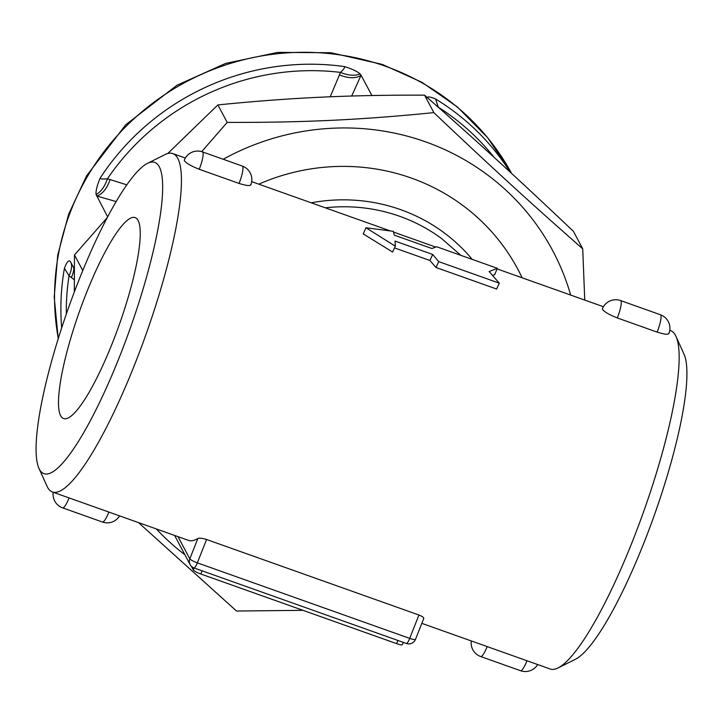 <?xml version="1.0" encoding="UTF-8"?>
<svg xmlns="http://www.w3.org/2000/svg" width="723" height="723" viewBox="0 0 723 723"><rect width="100%" height="100%" fill="white"/><g stroke="black" fill="none" stroke-linecap="round" stroke-linejoin="round"><path stroke-width="1.08" d="M112.499 342.765A106.661 20.976 109.6 0 1 63.751 418.608A106.661 20.976 109.6 0 1 79.611 311.026A106.661 20.976 109.6 0 1 135.228 217.623A106.661 20.976 109.6 0 1 112.499 342.765M159.268 166.778A165.224 32.499 109.6 0 1 118.988 358.147A165.224 32.499 109.6 0 1 38.988 468.405A165.224 32.499 109.6 0 1 68.748 307.185A165.224 32.499 109.6 0 1 147.456 163.38A165.224 32.499 109.6 0 1 159.268 166.778M38.988 468.405L47.013 486.19A179.593 35.319 -70.4 0 0 52.463 492.002A179.593 35.319 -70.4 0 0 140.443 349.598A179.593 35.319 -70.4 0 0 177.75 158.337A179.593 35.319 -70.4 0 0 172.815 153.583A179.593 35.319 -70.4 0 0 164.916 154.641L147.456 163.38M602.476 309.381L602.386 308.829A14.37 14.37 0 0 1 620.56 300.56A14.37 2.829 -70.4 0 1 617.514 317.424A14.37 2.829 -70.4 0 1 617.306 317.948C609.254 314.731 604.311 311.875 602.476 309.381M669.787 330.312L670.537 330.574A179.593 35.319 109.6 0 1 675.472 335.336A179.593 35.319 109.6 0 1 675.987 336.394A179.593 35.319 109.6 0 1 643.642 511.622A179.593 35.319 109.6 0 1 558.084 667.935A179.593 35.319 109.6 0 1 550.185 669.001L421.825 623.353M668.838 332.978C669.019 334.894 665.115 334.595 657.126 332.11L617.306 317.948M250.745 184.302C250.935 186.209 247.022 185.919 239.033 183.425L199.214 169.272C191.161 166.055 186.218 163.199 184.383 160.696L184.293 160.154A14.37 14.37 0 0 1 202.476 151.884L242.286 166.046A14.37 2.829 109.6 0 1 239.25 182.901A14.37 2.829 109.6 0 1 239.033 183.425M435.96 267.465L438.707 261.627L499.322 283.181L496.574 289.019L435.96 267.465L429.923 260.488L394.532 247.908M395.336 246.2L392.58 252.038L363.235 233.909L365.955 227.754L395.336 246.2L395.038 241.075L432.661 254.46L438.707 261.627M499.322 283.181L489.11 271.55L497.343 268.323L494.668 274.731L492.652 275.327M52.463 492.002L188.504 540.388A179.593 35.319 -70.4 0 0 197.849 538.527C199.331 537.858 202.241 538.183 206.579 539.503L418.942 615.02C422.91 616.656 424.428 617.903 423.488 618.761M497.343 268.323L436.719 246.769L431.866 248.504L394.243 235.129L393.348 231.342L365.955 227.754M429.923 260.488L432.661 254.46M191.306 566.208L193.312 569.986A7.185 1.247 21.6 0 0 200.84 574.008L396.611 643.633A7.185 1.247 21.6 0 0 402.404 644.609L403.289 642.376M522.133 277.804A204.736 197.578 152 0 0 411.405 178.084A204.736 197.578 152 0 0 258.789 184.157M570.673 295.065A244.247 235.707 152 0 0 425.73 141.907A244.247 235.707 152 0 0 223.19 159.25M156.331 528.947A244.247 235.707 152 0 0 184.88 554.749M201.681 151.631L227.185 122.404C303.579 122.594 361.419 119.864 433.863 112.625C489.435 165.386 531.107 203.506 582.729 248.839L584.744 300.072M302.982 610.329L236.529 611.034L138.491 522.593M582.729 248.839L573.429 231.351C517.849 178.599 476.186 140.479 424.555 95.147C348.17 94.948 290.33 97.686 217.885 104.916L167.718 153.547M107.194 217.659L74.478 254.939L74.324 291.975M351.703 96.032L361.075 75.192L360.09 73.945C357.379 71.469 352.191 69.019 344.519 66.588C344.925 67.6 343.579 69.535 340.497 72.399L330.221 96.792M339.439 74.903A21.554 11.902 24.1 0 0 361.075 75.192L371.893 95.526M438.319 107.248L435.499 98.943C430.266 96.783 427.474 96.394 427.139 97.786M70.565 261.925A21.554 10.176 -51.3 0 0 69.76 260.922L70.465 261.735L69.76 260.922C68.215 260.388 66.435 262.856 64.419 268.323L69.037 275.743L74.333 279.819M70.465 261.735L74.379 269.092M126.796 184.808L107.429 178.78C103.172 179.268 100.741 179.06 100.126 178.138C97.072 185.468 95.725 190.908 96.069 194.46L107.619 216.837M70.926 262.594A21.554 10.176 -51.3 0 1 69.037 275.743A240.036 231.64 -28 0 0 66.326 314.08M360.09 73.945A21.554 11.92 24.1 0 1 340.497 72.399A240.036 231.64 -28 0 0 107.429 178.78A21.554 11.469 -74 0 1 96.069 194.46M494.107 157.352A240.036 231.64 -28 0 0 438.319 107.185A21.554 10.447 1.3 0 1 438.201 107.149M433.863 112.625L424.555 95.147M227.185 122.404L217.885 104.916M82.774 270.529L74.478 254.939M558.084 667.935L575.544 659.204A165.224 32.499 -70.4 0 0 654.252 515.4A165.224 32.499 -70.4 0 0 684.012 354.18L675.987 336.394M200.84 574.008L202.097 570.827M194.107 567.989L193.312 569.986M397.867 640.442L396.611 643.633M418.942 615.02L409.697 638.373A7.185 1.41 109.6 0 1 406.407 643.479A7.185 7.185 0 0 0 415.49 639.358A7.185 1.247 -158.4 0 1 409.697 638.373L197.334 562.856A7.185 1.247 -158.4 0 1 189.815 558.834A7.185 6.932 152 0 0 190.104 564.564A7.185 7.185 0 0 0 194.044 567.962A7.185 1.41 -70.4 0 0 197.334 562.856L206.579 539.503M197.849 538.527L189.815 558.834L178.012 536.656M108.911 512.083A14.37 2.829 109.6 0 1 102.44 522.024A14.37 14.37 0 0 0 119.575 515.87M53.213 492.273A14.37 14.37 0 0 0 62.621 507.862A14.37 2.829 -70.4 0 0 69.101 497.921M199.214 169.272A14.37 2.829 -70.4 0 0 199.431 168.748A14.37 2.829 -70.4 0 0 202.476 151.884M471.306 640.949A14.37 14.37 0 0 0 480.714 656.538A14.37 2.829 -70.4 0 0 487.185 646.597M527.004 660.759A14.37 2.829 109.6 0 1 520.524 670.7L480.714 656.538M668.911 333.565A14.37 14.37 0 0 0 660.379 314.722A14.37 2.829 109.6 0 1 657.334 331.586A14.37 2.829 109.6 0 1 657.126 332.11M460.885 255.355L441.473 238.463A167.13 161.283 152 0 0 399.792 216.322A167.13 161.283 152 0 0 325.314 207.808M472.191 259.376A172.408 166.38 152 0 0 400.75 209.688A172.408 166.38 152 0 0 311.215 202.802M344.519 66.588A244.247 235.707 152 0 0 100.126 178.138M510.158 172.083A244.247 235.707 152 0 0 435.499 98.943M64.419 268.323A244.247 235.707 152 0 0 61.672 327.944M58.301 338.509A244.247 235.707 -28 0 1 86.769 177.641A244.247 235.707 -28 0 1 301.636 52.3A244.247 235.707 -28 0 1 511.613 173.43L487.636 137.686L457.388 106.968L421.898 82.277L382.34 64.419L330.845 52.716L277.786 52.39L225.675 63.407L176.981 85.233L125.748 124.754L86.516 175.924L68.604 214.351L57.723 255.156L54.216 297.063L58.22 338.78M73.854 268.116A21.554 10.149 -51.3 0 1 71.315 277.496M110.068 179.602A21.554 11.451 -74 0 1 96.511 195.951L116.123 201.554M603.425 306.715L497.099 268.902M435.734 247.076L393.556 232.074M389.968 230.809L251.694 181.636M185.332 158.03L172.815 153.583M174.614 535.445L190.104 564.564M423.759 618.472L415.49 639.358M194.044 567.962L406.407 643.479M62.621 507.862L102.44 522.024M250.827 184.889A14.37 14.37 0 0 0 242.286 166.046M520.524 670.7A14.37 14.37 0 0 0 537.668 664.554M660.379 314.722L620.56 300.56"/></g></svg>
